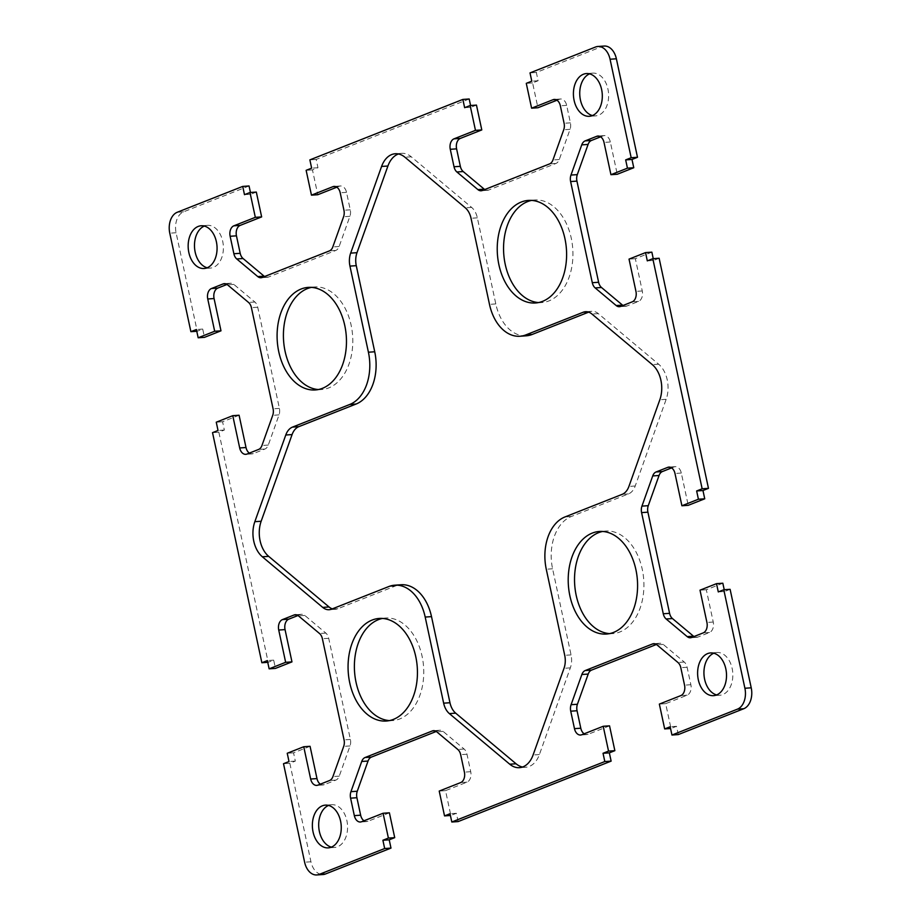 <?xml version="1.0" encoding="UTF-8"?>
<svg xmlns="http://www.w3.org/2000/svg" width="921" height="921" viewBox="0 0 921 921"><rect width="100%" height="100%" fill="white"/><g stroke="black" fill="none" stroke-linecap="round" stroke-linejoin="round"><path stroke-width="0.69" stroke-dasharray="4.61 3.45" d="M526.236 335.808A42.838 28.827 86.1 0 1 495.809 303.942L477.354 217.828A17.142 11.536 -93.9 0 0 471.621 207.398L411.261 156.8A25.707 17.303 -93.9 0 0 401.614 153.323A25.707 17.303 -93.9 0 0 398.482 153.968M522.518 767.032A25.707 17.303 -93.9 0 0 525.718 767.251A25.707 17.303 -93.9 0 0 539.407 754.552L570.341 667.875A17.142 11.536 -93.9 0 0 571.055 654.9L552.588 568.787A42.838 28.827 86.1 0 1 571.239 516.531L628.49 493.909A17.142 11.536 -93.9 0 0 635.237 485.989L666.159 399.323A25.707 17.303 -93.9 0 0 658.642 364.209L598.282 313.601A17.142 11.536 -93.9 0 0 591.846 311.286A17.142 11.536 -93.9 0 0 589.463 311.828L588.669 312.138M332.331 608.862A17.142 11.536 -93.9 0 0 335.474 609.288A17.142 11.536 -93.9 0 0 337.869 608.735L395.121 586.113A42.838 28.827 86.1 0 1 401.084 584.754M318.413 389.537A51.415 34.595 -93.9 0 0 321.59 389.537A51.415 34.595 -93.9 0 0 352.628 335.9A51.415 34.595 -93.9 0 0 314.614 286.949A51.415 34.595 -93.9 0 0 311.471 287.387M609.529 633.613A51.415 34.595 -93.9 0 0 612.707 633.613A51.415 34.595 -93.9 0 0 643.744 579.977A51.415 34.595 -93.9 0 0 605.73 531.037A51.415 34.595 -93.9 0 0 602.587 531.463M538.555 302.56A51.415 34.595 -93.9 0 0 541.732 302.56A51.415 34.595 -93.9 0 0 572.77 248.923A51.415 34.595 -93.9 0 0 534.756 199.972A51.415 34.595 -93.9 0 0 531.613 200.41M389.387 720.59A51.415 34.595 -93.9 0 0 392.565 720.59A51.415 34.595 -93.9 0 0 423.591 666.954A51.415 34.595 -93.9 0 0 385.588 618.014A51.415 34.595 -93.9 0 0 382.445 618.44M331.399 847.136A21.425 14.414 -93.9 0 0 334.588 847.447A21.425 14.414 -93.9 0 0 347.516 825.089A21.425 14.414 -93.9 0 0 331.687 804.701A21.425 14.414 -93.9 0 0 328.705 805.38A21.425 14.414 -93.9 0 0 328.555 805.438M592.445 115.562A21.425 14.414 -93.9 0 0 595.634 115.873A21.425 14.414 -93.9 0 0 608.562 93.528A21.425 14.414 -93.9 0 0 592.733 73.127A21.425 14.414 -93.9 0 0 589.751 73.807A21.425 14.414 -93.9 0 0 589.601 73.864M716.642 694.929A21.425 14.414 -93.9 0 0 719.842 695.228A21.425 14.414 -93.9 0 0 732.771 672.883A21.425 14.414 -93.9 0 0 716.941 652.494A21.425 14.414 -93.9 0 0 713.948 653.173A21.425 14.414 -93.9 0 0 713.81 653.231M207.19 267.769A21.425 14.414 -93.9 0 0 210.391 268.08A21.425 14.414 -93.9 0 0 223.319 245.734A21.425 14.414 -93.9 0 0 207.478 225.334A21.425 14.414 -93.9 0 0 204.497 226.013A21.425 14.414 -93.9 0 0 204.358 226.071M436.278 731.458L438.672 730.503A8.565 5.768 86.1 0 1 439.87 730.238A8.565 5.768 86.1 0 1 443.093 731.389L464.115 749.026A8.565 5.768 86.1 0 1 466.982 754.241L470.723 771.706A8.565 5.768 86.1 0 1 466.993 782.159L445.534 790.644L450.853 815.465L456.356 813.301L458.14 821.578M456.356 813.301L450.035 813.727M445.534 790.644L439.213 791.07M389.399 812.817L367.94 821.302A8.565 5.768 86.1 0 1 366.742 821.567A8.565 5.768 86.1 0 1 364.014 820.784M310.066 746.309L293.557 752.825L295.33 761.103L289.827 763.279L310.941 861.768A17.142 11.536 -93.9 0 0 323.11 874.524M289.827 763.279L283.507 763.716M295.33 761.103L289.01 761.54M293.557 752.825L287.237 753.263M298.001 615.516L300.396 614.56A8.565 5.768 86.1 0 1 301.593 614.295A8.565 5.768 86.1 0 1 304.805 615.447L325.838 633.084A8.565 5.768 86.1 0 1 328.705 638.299L350.383 739.448A8.565 5.768 86.1 0 1 350.026 745.941L339.25 776.138A8.565 5.768 86.1 0 1 335.889 780.099L324.261 784.692A8.565 5.768 86.1 0 1 323.075 784.957A8.565 5.768 86.1 0 1 320.347 784.174M239.092 415.244L222.583 421.772L224.356 430.038L218.853 432.214L268.184 662.303L273.687 660.127L275.46 668.404M273.687 660.127L267.366 660.564M218.853 432.214L212.532 432.651M224.356 430.038L218.035 430.475M222.583 421.772L216.262 422.198M227.026 284.451L229.421 283.507A8.565 5.768 86.1 0 1 230.618 283.231A8.565 5.768 86.1 0 1 233.83 284.393L254.864 302.019A8.565 5.768 86.1 0 1 257.73 307.234L279.408 408.394A8.565 5.768 86.1 0 1 279.051 414.876L268.287 445.073A8.565 5.768 86.1 0 1 264.914 449.034L253.298 453.627A8.565 5.768 86.1 0 1 252.101 453.892A8.565 5.768 86.1 0 1 249.372 453.109M249.05 185.973L183.555 211.853A17.142 11.536 -93.9 0 0 176.095 232.748L197.209 331.249L202.712 329.073L204.485 337.351M202.712 329.073L196.392 329.499M256.326 192.075L250.823 194.25L250.443 192.477M250.823 194.25L244.491 194.676M336.844 187.193L339.25 186.249A8.565 5.768 86.1 0 1 340.436 185.973A8.565 5.768 86.1 0 1 346.526 192.351L350.268 209.815A8.565 5.768 86.1 0 1 349.911 216.308L339.135 246.506A8.565 5.768 86.1 0 1 335.762 250.466L268.506 277.037A8.565 5.768 86.1 0 1 267.309 277.313A8.565 5.768 86.1 0 1 264.58 276.519M469.192 98.996L316.191 159.448L317.964 167.726L312.461 169.901L317.78 194.722M312.461 169.901L306.14 170.327M317.964 167.726L311.643 168.152M316.191 159.448L309.87 159.874M476.468 105.098L470.965 107.273L470.585 105.501M470.965 107.273L464.645 107.699M556.986 100.216L559.392 99.272A8.565 5.768 86.1 0 1 560.578 98.996A8.565 5.768 86.1 0 1 566.668 105.374L570.41 122.838A8.565 5.768 86.1 0 1 570.053 129.331L559.277 159.529A8.565 5.768 86.1 0 1 555.904 163.489L488.648 190.06A8.565 5.768 86.1 0 1 487.451 190.336A8.565 5.768 86.1 0 1 484.722 189.542M604.211 46.05A17.142 11.536 -93.9 0 0 601.827 46.591L536.333 72.471L538.106 80.749L532.603 82.925L537.922 107.745M532.603 82.925L526.282 83.351M538.106 80.749L531.785 81.175M536.333 72.471L530.012 72.897M600.653 136.826L603.059 135.882A8.565 5.768 86.1 0 1 604.245 135.606A8.565 5.768 86.1 0 1 610.335 141.984L617.254 174.265M651.861 252.158L635.352 258.686L642.271 290.967A8.565 5.768 86.1 0 1 638.541 301.409L626.925 306.002A8.565 5.768 86.1 0 1 625.727 306.279A8.565 5.768 86.1 0 1 622.999 305.484M635.352 258.686L629.031 259.112M659.137 258.26L653.634 260.436L653.254 258.663M653.634 260.436L647.313 260.873M671.628 467.891L674.034 466.947A8.565 5.768 86.1 0 1 675.22 466.671A8.565 5.768 86.1 0 1 681.31 473.049L688.229 505.33M722.835 583.223L706.326 589.751L713.245 622.02A8.565 5.768 86.1 0 1 709.515 632.474L697.899 637.067A8.565 5.768 86.1 0 1 696.702 637.344A8.565 5.768 86.1 0 1 693.974 636.549M706.326 589.751L700.006 590.177M730.111 589.325L724.608 591.501L724.228 589.728M724.608 591.501L718.288 591.927M656.42 644.481L658.826 643.526A8.565 5.768 86.1 0 1 660.012 643.261A8.565 5.768 86.1 0 1 663.235 644.412L684.257 662.049A8.565 5.768 86.1 0 1 687.124 667.265L690.865 684.729A8.565 5.768 86.1 0 1 687.147 695.182L665.676 703.667L671.006 728.488L676.509 726.324L678.282 734.59M676.509 726.324L670.177 726.75M665.676 703.667L659.355 704.093M609.541 725.84L588.082 734.325A8.565 5.768 86.1 0 1 586.884 734.59A8.565 5.768 86.1 0 1 584.156 733.807M411.261 156.8L404.941 157.226M471.621 207.398L465.301 207.835M477.354 217.828L471.034 218.265M495.809 303.942L489.488 304.367M589.463 311.828L587.955 311.931M598.282 313.601L591.961 314.038M658.642 364.209L652.31 364.635M666.159 399.323L659.839 399.749M635.237 485.989L628.916 486.426M628.49 493.909L622.17 494.347M571.239 516.531L564.918 516.969M552.588 568.787L546.268 569.224M571.055 654.9L564.723 655.326M570.341 667.875L564.009 668.312M539.407 754.552L533.086 754.978M395.121 586.113L388.8 586.55M337.869 608.735L331.537 609.172M466.993 782.159L460.673 782.585M470.723 771.706L464.403 772.143M466.982 754.241L460.661 754.667M464.115 749.026L457.795 749.452M443.093 731.389L436.761 731.827M438.672 730.503L434.77 730.767M367.94 821.302L361.608 821.728M310.941 861.768L304.621 862.206M324.261 784.692L317.941 785.118M335.889 780.099L329.557 780.524M339.25 776.138L332.93 776.564M350.026 745.941L343.706 746.367M350.383 739.448L344.063 739.885M328.705 638.299L322.385 638.725M325.838 633.084L319.518 633.51M304.805 615.447L298.485 615.884M300.396 614.56L296.481 614.837M253.298 453.627L246.966 454.053M264.914 449.034L258.582 449.46M268.287 445.073L261.955 445.499M279.051 414.876L272.731 415.313M279.408 408.394L273.088 408.82M257.73 307.234L251.41 307.66M254.864 302.019L248.543 302.445M233.83 284.393L227.51 284.819M229.421 283.507L225.518 283.772M176.095 232.748L169.775 233.186M183.555 211.853L177.223 212.279M268.506 277.037L262.174 277.474M335.762 250.466L329.442 250.892M339.135 246.506L332.815 246.932M349.911 216.308L343.591 216.734M350.268 209.815L343.947 210.253M346.526 192.351L340.206 192.777M339.25 186.249L335.336 186.514M488.648 190.06L482.328 190.497M555.904 163.489L549.584 163.915M559.277 159.529L552.957 159.955M570.053 129.331L563.733 129.757M570.41 122.838L564.089 123.276M566.668 105.374L560.348 105.8M559.392 99.272L555.478 99.537M601.827 46.591L595.496 47.029M610.335 141.984L604.015 142.41M603.059 135.882L599.145 136.147M626.925 306.002L620.604 306.44M638.541 301.409L632.22 301.846M642.271 290.967L635.951 291.393M681.31 473.049L674.989 473.475M674.034 466.947L670.12 467.212M697.899 637.067L691.579 637.493M709.515 632.474L703.195 632.911M713.245 622.02L706.925 622.458M687.147 695.182L680.815 695.608M690.865 684.729L684.545 685.166M687.124 667.265L680.803 667.69M684.257 662.049L677.937 662.475M663.235 644.412L656.915 644.85M658.826 643.526L654.912 643.791M588.082 734.325L581.75 734.751M401.614 153.323L395.282 153.749M591.846 311.286L585.526 311.712M525.718 767.251L519.386 767.677M335.474 609.288L329.154 609.714M314.614 286.949L308.293 287.387M321.59 389.537L315.27 389.963M605.73 531.037L599.41 531.463M612.707 633.613L606.386 634.051M534.756 199.972L528.435 200.41M541.732 302.56L535.412 302.986M385.588 618.014L379.268 618.44M392.565 720.59L386.244 721.028M331.687 804.701L325.366 805.127M334.588 847.447L328.267 847.873M592.733 73.127L586.412 73.553M595.634 115.873L589.313 116.299M716.941 652.494L710.609 652.92M719.842 695.228L713.522 695.666M207.478 225.334L201.158 225.772M210.391 268.08L204.059 268.506M439.87 730.238L433.549 730.664M366.742 821.567L360.422 822.004M323.075 784.957L316.755 785.394M301.593 614.295L295.273 614.721M252.101 453.892L245.78 454.329M230.618 283.231L224.298 283.656M267.309 277.313L260.988 277.739M340.436 185.973L334.116 186.41M487.451 190.336L481.13 190.762M560.578 98.996L554.258 99.433M604.245 135.606L597.925 136.043M625.727 306.279L619.407 306.705M675.22 466.671L668.899 467.108M696.702 637.344L690.382 637.769M660.012 643.261L653.691 643.687M586.884 734.59L580.564 735.027"/><path stroke-width="1.38" d="M398.482 153.968A25.707 17.303 -93.9 0 0 387.914 166.022L356.991 252.688A17.142 11.536 -93.9 0 0 356.277 265.674L374.732 351.776A42.838 28.827 86.1 0 1 356.082 404.031L298.83 426.653A17.142 11.536 -93.9 0 0 292.084 434.574L261.161 521.251A25.707 17.303 -93.9 0 0 268.69 556.365L329.039 606.962A17.142 11.536 -93.9 0 0 332.331 608.862M349.761 404.469A42.838 28.827 -93.9 0 0 368.412 352.213L349.945 266.1A17.142 11.536 86.1 0 1 350.659 253.125L381.593 166.448A25.707 17.303 86.1 0 1 395.282 153.749A25.707 17.303 86.1 0 1 404.941 157.226L465.301 207.835A17.142 11.536 86.1 0 1 471.034 218.265L489.488 304.367A42.838 28.827 -93.9 0 0 519.916 336.246A42.838 28.827 -93.9 0 0 525.879 334.887L583.131 312.265A17.142 11.536 86.1 0 1 585.526 311.712A17.142 11.536 86.1 0 1 591.961 314.038L652.31 364.635A25.707 17.303 86.1 0 1 659.839 399.749L628.916 486.426A17.142 11.536 86.1 0 1 622.17 494.347L564.918 516.969A42.838 28.827 -93.9 0 0 546.268 569.224L564.723 655.326A17.142 11.536 86.1 0 1 564.009 668.312L533.086 754.978A25.707 17.303 86.1 0 1 519.386 767.677A25.707 17.303 86.1 0 1 509.739 764.2L449.379 713.602A17.142 11.536 86.1 0 1 443.646 703.172L425.191 617.058A42.838 28.827 -93.9 0 0 394.764 585.192A42.838 28.827 -93.9 0 0 388.8 586.55L331.537 609.172A17.142 11.536 86.1 0 1 329.154 609.714A17.142 11.536 86.1 0 1 322.718 607.4L262.358 556.791A25.707 17.303 86.1 0 1 254.841 521.677L285.763 435.011A17.142 11.536 86.1 0 1 292.51 427.091L349.761 404.469L356.082 404.031M588.669 312.138L532.2 334.45A42.838 28.827 86.1 0 1 526.236 335.808L519.916 336.246M394.764 585.192L401.084 584.754A42.838 28.827 86.1 0 1 431.512 616.633L449.966 702.735A17.142 11.536 -93.9 0 0 455.699 713.165L516.059 763.774A25.707 17.303 -93.9 0 0 522.518 767.032M301.132 289.01A51.415 34.595 86.1 0 1 308.293 287.387A51.415 34.595 86.1 0 1 346.296 336.326A51.415 34.595 86.1 0 1 315.27 389.963A51.415 34.595 86.1 0 1 277.82 346.411A51.415 34.595 86.1 0 1 301.132 289.01M311.471 287.387A51.415 34.595 -93.9 0 0 307.453 288.584A51.415 34.595 -93.9 0 0 283.852 343.648A51.415 34.595 -93.9 0 0 318.413 389.537M592.249 533.098A51.415 34.595 86.1 0 1 599.41 531.463A51.415 34.595 86.1 0 1 637.413 580.414A51.415 34.595 86.1 0 1 606.386 634.051A51.415 34.595 86.1 0 1 568.936 590.499A51.415 34.595 86.1 0 1 592.249 533.098M602.587 531.463A51.415 34.595 -93.9 0 0 598.569 532.672A51.415 34.595 -93.9 0 0 574.969 587.736A51.415 34.595 -93.9 0 0 609.529 633.613M521.274 202.033A51.415 34.595 86.1 0 1 528.435 200.41A51.415 34.595 86.1 0 1 566.438 249.349A51.415 34.595 86.1 0 1 535.412 302.986A51.415 34.595 86.1 0 1 497.962 259.434A51.415 34.595 86.1 0 1 521.274 202.033M531.613 200.41A51.415 34.595 -93.9 0 0 527.595 201.607A51.415 34.595 -93.9 0 0 503.994 256.671A51.415 34.595 -93.9 0 0 538.555 302.56M372.107 620.075A51.415 34.595 86.1 0 1 379.268 618.44A51.415 34.595 86.1 0 1 417.271 667.391A51.415 34.595 86.1 0 1 386.244 721.028A51.415 34.595 86.1 0 1 348.794 677.476A51.415 34.595 86.1 0 1 372.107 620.075M382.445 618.44A51.415 34.595 -93.9 0 0 378.427 619.649A51.415 34.595 -93.9 0 0 354.827 674.713A51.415 34.595 -93.9 0 0 389.387 720.59M322.385 805.806A21.425 14.414 86.1 0 1 325.366 805.127A21.425 14.414 86.1 0 1 341.196 825.527A21.425 14.414 86.1 0 1 328.267 847.873A21.425 14.414 86.1 0 1 312.668 829.729A21.425 14.414 86.1 0 1 322.385 805.806M328.555 805.438A21.425 14.414 -93.9 0 0 318.758 827.046A21.425 14.414 -93.9 0 0 331.399 847.136M583.43 74.244A21.425 14.414 86.1 0 1 586.412 73.553A21.425 14.414 86.1 0 1 602.242 93.954A21.425 14.414 86.1 0 1 589.313 116.299A21.425 14.414 86.1 0 1 573.714 98.156A21.425 14.414 86.1 0 1 583.43 74.244M589.601 73.864A21.425 14.414 -93.9 0 0 579.804 95.473A21.425 14.414 -93.9 0 0 592.445 115.562M707.627 653.599A21.425 14.414 86.1 0 1 710.609 652.92A21.425 14.414 86.1 0 1 726.45 673.309A21.425 14.414 86.1 0 1 713.522 695.666A21.425 14.414 86.1 0 1 697.911 677.511A21.425 14.414 86.1 0 1 707.627 653.599M713.81 653.231A21.425 14.414 -93.9 0 0 704.001 674.84A21.425 14.414 -93.9 0 0 716.642 694.929M198.176 226.451A21.425 14.414 86.1 0 1 201.158 225.772A21.425 14.414 86.1 0 1 216.999 246.16A21.425 14.414 86.1 0 1 204.059 268.506A21.425 14.414 86.1 0 1 188.46 250.362A21.425 14.414 86.1 0 1 198.176 226.451M204.358 226.071A21.425 14.414 -93.9 0 0 194.55 247.691A21.425 14.414 -93.9 0 0 207.19 267.769M603.22 726.278L609.541 725.84L614.86 750.673L609.357 752.848L611.13 761.126L458.14 821.578L451.808 822.004L604.809 761.552L603.036 753.274L608.539 751.099L603.22 726.278L581.75 734.751A8.565 5.768 86.1 0 1 580.564 735.027A8.565 5.768 86.1 0 1 574.474 728.649L570.732 711.185A8.565 5.768 86.1 0 1 571.089 704.692L581.865 674.494A8.565 5.768 86.1 0 1 585.238 670.534L652.494 643.963A8.565 5.768 86.1 0 1 653.691 643.687A8.565 5.768 86.1 0 1 656.915 644.85L677.937 662.475A8.565 5.768 86.1 0 1 680.803 667.69L684.545 685.166A8.565 5.768 86.1 0 1 680.815 695.608L659.355 704.093L664.674 728.925L670.177 726.75L671.95 735.027L737.445 709.147A17.142 11.536 -93.9 0 0 744.905 688.252L723.791 589.751L718.288 591.927L716.515 583.649L700.006 590.177L706.925 622.458A8.565 5.768 86.1 0 1 703.195 632.911L691.579 637.493A8.565 5.768 86.1 0 1 690.382 637.769A8.565 5.768 86.1 0 1 687.17 636.607L666.136 618.981A8.565 5.768 86.1 0 1 663.27 613.766L641.592 512.606A8.565 5.768 86.1 0 1 641.949 506.124L652.713 475.927A8.565 5.768 86.1 0 1 656.086 471.966L667.702 467.373A8.565 5.768 86.1 0 1 668.899 467.108A8.565 5.768 86.1 0 1 674.989 473.475L681.908 505.756L698.417 499.228L696.644 490.962L702.147 488.786L652.816 258.697L647.313 260.873L645.54 252.596L629.031 259.112L635.951 291.393A8.565 5.768 86.1 0 1 632.22 301.846L620.604 306.44A8.565 5.768 86.1 0 1 619.407 306.705A8.565 5.768 86.1 0 1 616.195 305.553L595.162 287.916A8.565 5.768 86.1 0 1 592.295 282.701L570.617 181.552A8.565 5.768 86.1 0 1 570.974 175.059L581.75 144.862A8.565 5.768 86.1 0 1 585.111 140.901L596.739 136.308A8.565 5.768 86.1 0 1 597.925 136.043A8.565 5.768 86.1 0 1 604.015 142.41L610.934 174.691L627.443 168.175L625.67 159.897L631.173 157.721L610.059 59.232A17.142 11.536 -93.9 0 0 597.89 46.476A17.142 11.536 -93.9 0 0 595.496 47.029L530.012 72.897L531.785 81.175L526.282 83.351L531.601 108.183L553.061 99.698A8.565 5.768 86.1 0 1 554.258 99.433A8.565 5.768 86.1 0 1 560.348 105.8L564.089 123.276A8.565 5.768 86.1 0 1 563.733 129.757L552.957 159.955A8.565 5.768 86.1 0 1 549.584 163.915L482.328 190.497A8.565 5.768 86.1 0 1 481.13 190.762A8.565 5.768 86.1 0 1 477.907 189.611L456.885 171.974A8.565 5.768 86.1 0 1 454.018 166.759L450.277 149.294A8.565 5.768 86.1 0 1 454.007 138.841L475.466 130.356L470.147 105.535L464.645 107.699L462.86 99.422L309.87 159.874L311.643 168.152L306.14 170.327L311.459 195.16L332.918 186.675A8.565 5.768 86.1 0 1 334.116 186.41A8.565 5.768 86.1 0 1 340.206 192.777L343.947 210.253A8.565 5.768 86.1 0 1 343.591 216.734L332.815 246.932A8.565 5.768 86.1 0 1 329.442 250.892L262.174 277.474A8.565 5.768 86.1 0 1 260.988 277.739A8.565 5.768 86.1 0 1 257.765 276.588L236.743 258.951A8.565 5.768 86.1 0 1 233.876 253.736L230.135 236.271A8.565 5.768 86.1 0 1 233.853 225.818L255.324 217.333L249.994 192.512L244.491 194.676L242.718 186.41L177.223 212.279A17.142 11.536 -93.9 0 0 169.775 233.186L190.889 331.675L196.392 329.499L198.165 337.777L214.674 331.249L207.755 298.98A8.565 5.768 86.1 0 1 211.485 288.526L223.101 283.933A8.565 5.768 86.1 0 1 224.298 283.656A8.565 5.768 86.1 0 1 227.51 284.819L248.543 302.445A8.565 5.768 86.1 0 1 251.41 307.66L273.088 408.82A8.565 5.768 86.1 0 1 272.731 415.313L261.955 445.499A8.565 5.768 86.1 0 1 258.582 449.46L246.966 454.053A8.565 5.768 86.1 0 1 245.78 454.329A8.565 5.768 86.1 0 1 239.69 447.951L232.771 415.67L216.262 422.198L218.035 430.475L212.532 432.651L261.863 662.74L267.366 660.564L269.139 668.842L285.648 662.314L278.729 630.033A8.565 5.768 86.1 0 1 282.459 619.591L294.075 614.998A8.565 5.768 86.1 0 1 295.273 614.721A8.565 5.768 86.1 0 1 298.485 615.884L319.518 633.51A8.565 5.768 86.1 0 1 322.385 638.725L344.063 739.885A8.565 5.768 86.1 0 1 343.706 746.367L332.93 776.564A8.565 5.768 86.1 0 1 329.557 780.524L317.941 785.118A8.565 5.768 86.1 0 1 316.755 785.394A8.565 5.768 86.1 0 1 310.665 779.016L303.746 746.735L287.237 753.263L289.01 761.54L283.507 763.716L304.621 862.206A17.142 11.536 -93.9 0 0 316.789 874.95A17.142 11.536 -93.9 0 0 319.173 874.409L384.667 848.529L382.894 840.251L388.397 838.075L383.078 813.255L361.608 821.728A8.565 5.768 86.1 0 1 360.422 822.004A8.565 5.768 86.1 0 1 354.332 815.626L350.59 798.162A8.565 5.768 86.1 0 1 350.947 791.669L361.723 761.471A8.565 5.768 86.1 0 1 365.096 757.511L432.352 730.94A8.565 5.768 86.1 0 1 433.549 730.664A8.565 5.768 86.1 0 1 436.761 731.827L457.795 749.452A8.565 5.768 86.1 0 1 460.661 754.667L464.403 772.143A8.565 5.768 86.1 0 1 460.673 782.585L439.213 791.07L444.532 815.902L450.035 813.727L451.808 822.004M450.415 815.499L444.532 815.902M364.014 820.784A8.565 5.768 86.1 0 1 360.652 815.2L356.911 797.724A8.565 5.768 86.1 0 1 357.267 791.243L368.043 761.045A8.565 5.768 86.1 0 1 371.416 757.085L436.278 731.458M316.789 874.95L323.11 874.524A17.142 11.536 -93.9 0 0 325.504 873.971L390.988 848.103L389.215 839.825L394.718 837.65L389.399 812.817L383.078 813.255M394.718 837.65L388.397 838.075M389.215 839.825L382.894 840.251M390.988 848.103L384.667 848.529M320.347 784.174A8.565 5.768 86.1 0 1 316.985 778.59L310.066 746.309L303.746 746.735M269.139 668.842L275.46 668.404L291.969 661.888L285.05 629.607A8.565 5.768 86.1 0 1 288.78 619.154L298.001 615.516M291.969 661.888L285.648 662.314M267.746 662.337L261.863 662.74M249.372 453.109A8.565 5.768 86.1 0 1 246.011 447.525L239.092 415.244L232.771 415.67M198.165 337.777L204.485 337.351L220.994 330.823L214.075 298.542A8.565 5.768 86.1 0 1 217.805 288.089L227.026 284.451M220.994 330.823L214.674 331.249M196.772 331.272L190.889 331.675M250.443 192.477L249.05 185.973L242.718 186.41M264.58 276.519A8.565 5.768 86.1 0 1 264.085 276.15L243.063 258.525A8.565 5.768 86.1 0 1 240.197 253.31L236.455 235.834A8.565 5.768 86.1 0 1 240.185 225.392L261.645 216.907L256.326 192.075L249.994 192.512M261.645 216.907L255.324 217.333M311.459 195.16L317.78 194.722L336.844 187.193M470.585 105.501L469.192 98.996L462.86 99.422M484.722 189.542A8.565 5.768 86.1 0 1 484.239 189.173L463.205 171.548A8.565 5.768 86.1 0 1 460.339 166.333L456.597 148.857A8.565 5.768 86.1 0 1 460.327 138.415L481.787 129.93L476.468 105.098L470.147 105.535M481.787 129.93L475.466 130.356M531.601 108.183L537.922 107.745L556.986 100.216M610.934 174.691L617.254 174.265L633.763 167.737L631.99 159.46L637.493 157.284L616.379 58.794A17.142 11.536 -93.9 0 0 604.211 46.05L597.89 46.476M637.493 157.284L631.173 157.721M631.99 159.46L625.67 159.897M633.763 167.737L627.443 168.175M622.999 305.484A8.565 5.768 86.1 0 1 622.515 305.116L601.482 287.49A8.565 5.768 86.1 0 1 598.615 282.275L576.937 181.115A8.565 5.768 86.1 0 1 577.294 174.633L588.07 144.436A8.565 5.768 86.1 0 1 591.443 140.476L600.653 136.826M653.254 258.663L651.861 252.158L645.54 252.596M681.908 505.756L688.229 505.33L704.738 498.802L702.965 490.525L708.468 488.349L659.137 258.26L652.816 258.697M708.468 488.349L702.147 488.786M702.965 490.525L696.644 490.962M704.738 498.802L698.417 499.228M693.974 636.549A8.565 5.768 86.1 0 1 693.49 636.181L672.457 618.555A8.565 5.768 86.1 0 1 669.59 613.34L647.912 512.18A8.565 5.768 86.1 0 1 648.269 505.687L659.045 475.501A8.565 5.768 86.1 0 1 662.418 471.54L671.628 467.891M724.228 589.728L722.835 583.223L716.515 583.649M671.95 735.027L678.282 734.59L743.777 708.721A17.142 11.536 -93.9 0 0 751.225 687.814L730.111 589.325L723.791 589.751M670.557 728.523L664.674 728.925M584.156 733.807A8.565 5.768 86.1 0 1 580.794 728.223L577.053 710.747A8.565 5.768 86.1 0 1 577.409 704.266L588.185 674.068A8.565 5.768 86.1 0 1 591.558 670.108L656.42 644.481M614.86 750.673L608.539 751.099M609.357 752.848L603.036 753.274M611.13 761.126L604.809 761.552M374.732 351.776L368.412 352.213M356.277 265.674L349.945 266.1M356.991 252.688L350.659 253.125M387.914 166.022L381.593 166.448M532.2 334.45L525.879 334.887M587.955 311.931L583.131 312.265M516.059 763.774L509.739 764.2M455.699 713.165L449.379 713.602M449.966 702.735L443.646 703.172M431.512 616.633L425.191 617.058M329.039 606.962L322.718 607.4M268.69 556.365L262.358 556.791M261.161 521.251L254.841 521.677M292.084 434.574L285.763 435.011M298.83 426.653L292.51 427.091M434.77 730.767L432.352 730.94M371.416 757.085L365.096 757.511M368.043 761.045L361.723 761.471M357.267 791.243L350.947 791.669M356.911 797.724L350.59 798.162M360.652 815.2L354.332 815.626M325.504 873.971L319.173 874.409M316.985 778.59L310.665 779.016M296.481 614.837L294.075 614.998M288.78 619.154L282.459 619.591M285.05 629.607L278.729 630.033M246.011 447.525L239.69 447.951M225.518 283.772L223.101 283.933M217.805 288.089L211.485 288.526M214.075 298.542L207.755 298.98M240.185 225.392L233.853 225.818M236.455 235.834L230.135 236.271M240.197 253.31L233.876 253.736M243.063 258.525L236.743 258.951M264.085 276.15L257.765 276.588M335.336 186.514L332.918 186.675M460.327 138.415L454.007 138.841M456.597 148.857L450.277 149.294M460.339 166.333L454.018 166.759M463.205 171.548L456.885 171.974M484.239 189.173L477.907 189.611M555.478 99.537L553.061 99.698M616.379 58.794L610.059 59.232M599.145 136.147L596.739 136.308M591.443 140.476L585.111 140.901M588.07 144.436L581.75 144.862M577.294 174.633L570.974 175.059M576.937 181.115L570.617 181.552M598.615 282.275L592.295 282.701M601.482 287.49L595.162 287.916M622.515 305.116L616.195 305.553M670.12 467.212L667.702 467.373M662.418 471.54L656.086 471.966M659.045 475.501L652.713 475.927M648.269 505.687L641.949 506.124M647.912 512.18L641.592 512.606M669.59 613.34L663.27 613.766M672.457 618.555L666.136 618.981M693.49 636.181L687.17 636.607M751.225 687.814L744.905 688.252M743.777 708.721L737.445 709.147M654.912 643.791L652.494 643.963M591.558 670.108L585.238 670.534M588.185 674.068L581.865 674.494M577.409 704.266L571.089 704.692M577.053 710.747L570.732 711.185M580.794 728.223L574.474 728.649"/></g></svg>
